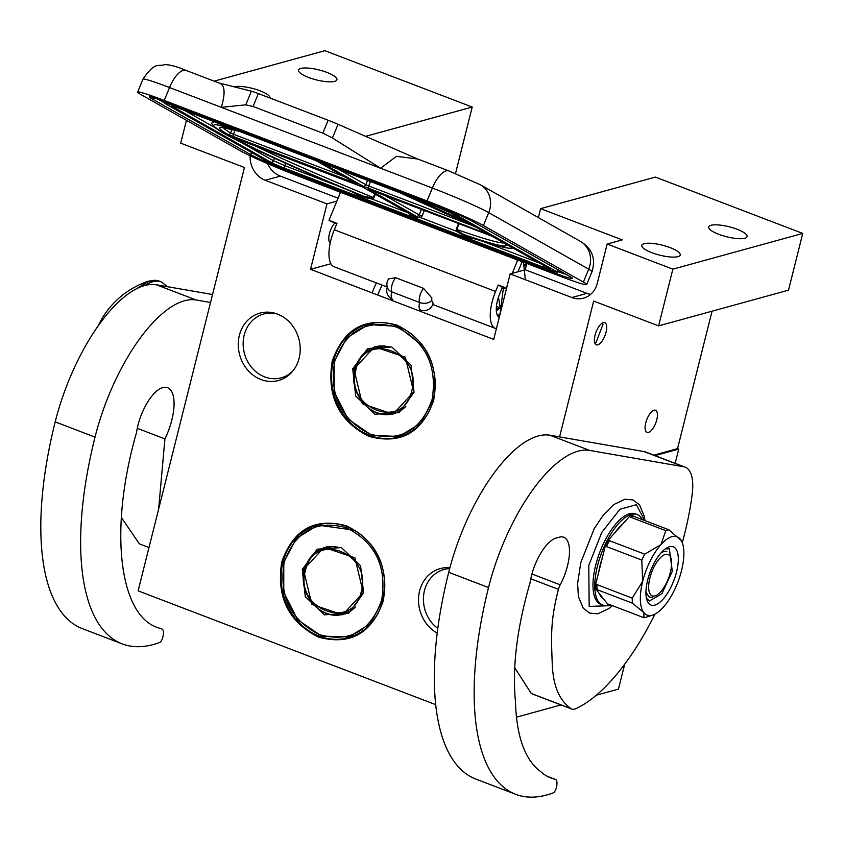 <?xml version="1.0" encoding="UTF-8"?>
<svg xmlns="http://www.w3.org/2000/svg" width="845" height="845" viewBox="0 0 845 845"><rect width="100%" height="100%" fill="white"/><g stroke="black" fill="none" stroke-linecap="round" stroke-linejoin="round"><path stroke-width="1.27" d="M332.159 361.311C343.661 328.663 365.241 316.59 396.918 325.082C426.926 340.176 439.189 365.188 433.707 400.139C422.215 432.788 400.625 444.861 368.959 436.369C338.951 421.275 326.677 396.252 332.159 361.311M333.384 361.491A58.485 51.302 74.6 0 1 367.86 324.216A58.485 51.302 74.6 0 1 397.129 325.832A58.485 51.302 74.6 0 1 433.348 399.717A58.485 51.302 74.6 0 1 398.882 436.992A58.485 51.302 74.6 0 1 347.369 419.542A58.485 51.302 74.6 0 1 333.384 361.491M281.734 562.062C293.236 529.414 314.815 517.33 346.492 525.833C376.5 540.927 388.763 565.939 383.281 600.89C371.789 633.539 350.2 645.612 318.533 637.119C288.525 622.026 276.252 597.003 281.734 562.062M282.969 562.242A58.485 51.302 74.6 0 1 317.435 524.967A58.485 51.302 74.6 0 1 346.703 526.583A58.485 51.302 74.6 0 1 382.922 600.468A58.485 51.302 74.6 0 1 348.457 637.743A58.485 51.302 74.6 0 1 296.944 620.293A58.485 51.302 74.6 0 1 282.969 562.242M449.91 567.734A34.962 30.663 -105.4 0 0 419.627 590.866A34.962 30.663 -105.4 0 0 437.182 633.116M239.357 335.391A34.962 30.663 -105.4 0 0 254.06 375.835A34.962 30.663 -105.4 0 0 291.789 372.222A34.962 30.663 -105.4 0 0 299.109 358.238A34.962 30.663 -105.4 0 0 275.618 313.442A34.962 30.663 -105.4 0 0 239.357 335.391M435.65 704.624L138.105 590.845L244.437 167.521L180.714 143.154L186.449 120.317M250.099 155.776A23.301 20.438 -105.4 0 0 265.245 180.26L326.973 203.867L310.527 269.323L493.712 339.373L510.158 273.917L571.885 297.524A23.301 20.438 -105.4 0 0 583.546 298.169A23.301 20.438 -105.4 0 0 597.278 283.318L607.143 244.036L672.852 269.164L658.604 325.895L593.686 301.074L559.57 436.897M437.784 628.448A33.082 29.026 74.6 0 1 424.465 590.592A33.082 29.026 -105.4 0 1 443.963 569.498A33.082 29.026 -105.4 0 1 449.677 568.611M292.792 371.061A33.082 29.026 74.6 0 1 281.248 377.821A33.082 29.026 74.6 0 1 252.106 367.955A33.082 29.026 74.6 0 1 244.194 335.106A33.082 29.026 -105.4 0 1 263.703 314.023A33.082 29.026 -105.4 0 1 277.086 313.928M270.051 98.041A19.805 5.154 14.1 0 0 256.151 89.454A19.805 5.154 14.1 0 0 234.054 86.803M334.641 81.384A19.805 5.154 14.1 0 0 336.923 79.736A19.805 5.154 14.1 0 0 323.054 71.064A19.805 5.154 14.1 0 0 300.788 68.445A19.805 5.154 14.1 0 0 298.507 70.093A19.805 5.154 14.1 0 0 312.386 78.765A19.805 5.154 14.1 0 0 334.641 81.384M365.642 136.351L472.218 107.04L455.508 173.531M214.123 81.152L324.86 50.689L472.218 107.04M516.358 717.204L561.006 704.92M596.285 695.224L618.455 689.119L624.73 664.138M655.012 455.624L678.746 449.096L675.166 463.324M653.819 455.17L677.542 448.642L678.746 449.096M645.76 422.849A11.883 4.795 -69.1 0 1 655.509 410.237A11.883 4.795 -69.1 0 1 656.766 419.828A11.883 4.795 -69.1 0 1 647.016 432.439A11.883 4.795 -69.1 0 1 645.76 422.849M595.049 335.233A11.883 4.795 -69.1 0 1 604.798 322.621A11.883 4.795 -69.1 0 1 606.055 332.201A11.883 4.795 -69.1 0 1 596.306 344.813A11.883 4.795 -69.1 0 1 595.049 335.233M712.071 311.192L677.542 448.642M658.604 325.895L788.501 290.173L802.75 233.431L672.852 269.164M677.933 256.637A19.805 5.154 14.1 0 0 680.225 254.989A19.805 5.154 14.1 0 0 666.346 246.317A19.805 5.154 14.1 0 0 644.091 243.698A19.805 5.154 14.1 0 0 641.799 245.335A19.805 5.154 14.1 0 0 655.678 254.018A19.805 5.154 14.1 0 0 677.933 256.637M744.825 238.237A19.805 5.154 14.1 0 0 747.107 236.589A19.805 5.154 14.1 0 0 733.238 227.918A19.805 5.154 14.1 0 0 710.972 225.298A19.805 5.154 14.1 0 0 708.691 226.946A19.805 5.154 14.1 0 0 722.57 235.618A19.805 5.154 14.1 0 0 744.825 238.237M607.143 244.036L622.247 239.885L540.61 208.662L655.403 177.091L802.75 233.431M524.28 270.03L525.263 269.756L586.99 293.363A23.301 20.438 -105.4 0 0 590.623 294.377M524.196 270.051L510.158 273.917M525.263 269.756L526.836 263.492M538.371 217.587L540.61 208.662M310.527 269.323L330.923 263.714M330.194 242.969A11.883 4.795 -69.1 0 1 329.423 233.653A11.883 4.795 -69.1 0 1 334.652 223.207M336.859 201.142L326.973 203.867M267.538 163.613A23.301 20.438 -105.4 0 0 280.35 176.109L338.084 198.184M496.279 308.995L500.631 307.981M502.648 287.448L501.708 288.99M498.476 297.176L500.768 311.287M505.965 290.606L501.75 307.39M496.342 311.055L499.849 307.686M497.367 315.259L499.902 314.741M503.451 287.754L499.881 314.847M410.163 213.901L416.68 216.5L418.708 215.718A2.334 2.123 -60.5 0 0 419.226 214.926L383.588 194.762M420.599 310.041A9.316 9.316 0 0 0 433.062 303.228L431.7 300.397L431.848 297.989L423.556 288.377L395.682 277.72L388.689 278.871A9.316 9.316 0 0 0 388.204 289.191A8.439 5.123 -178.7 0 0 391.742 291.852L419.616 302.51A9.316 3.76 -69.1 0 1 420.768 293.183A9.316 3.76 -69.1 0 1 423.556 288.377M507.222 285.599L506.218 288.05L498.254 285.008L495.603 291.462A32.617 13.171 110.9 0 0 494.79 328.135A32.617 13.171 110.9 0 0 495.519 328.473A32.617 13.171 110.9 0 0 496.385 328.726M137.65 92.084L142.953 79.176A46.602 2.588 22.3 0 1 169.528 87.531L164.226 100.449A46.602 2.588 -157.7 0 0 137.65 92.084A46.602 2.588 -157.7 0 0 140.925 94.566L240.92 151.128A46.602 2.588 -157.7 0 0 297.271 175.707L340.493 192.311L329.001 220.281L336.965 223.333L334.314 229.787A32.617 13.171 110.9 0 0 333.5 266.46A32.617 13.171 110.9 0 0 334.229 266.798L387.274 287.078M499.237 317.393A20.967 8.461 -69.1 0 1 499.215 317.371A20.967 8.461 -69.1 0 1 499.733 293.796L502.384 287.342L506.398 288.884M416.754 158.638L338.032 124.31A13.985 0.782 22.3 0 0 328.135 120.254L258.38 93.584A13.985 0.782 22.3 0 0 251.387 91.175L218.844 82.958M186.629 70.684A23.301 9.401 110.9 0 0 186.111 70.441A23.301 9.401 110.9 0 0 169.528 87.531L221.295 107.326L245.779 104.843L253.077 106.491L322.832 133.161L332.423 137.978L380.599 168.239L221.295 107.326C225.773 92.369 224.833 84.215 218.496 82.873M417.61 159.008L396.516 156.314L380.599 168.239L432.365 188.044A46.602 2.588 22.3 0 1 488.716 212.623L588.701 269.185A46.602 2.588 22.3 0 1 591.986 271.657C595.989 258.57 592.081 248.441 580.261 241.29A23.301 21.283 119.5 0 1 588.701 269.185L583.399 282.093L483.414 225.53A46.602 2.588 -157.7 0 0 427.063 200.952L164.226 100.449M518.006 271.763L522.136 261.696M517.71 260.08L512.26 273.336M329.001 220.281L336.701 223.988M219.003 83.021L186.111 70.441C176.816 66.523 169.644 64.59 164.585 64.642C158.089 67.008 155.586 60.692 142.953 79.176M517.298 259.848L560.108 276.209A46.602 2.588 -157.7 0 0 586.683 284.575A46.602 2.588 -157.7 0 0 583.399 282.093M526.435 265.098L523.615 264.02M523.72 264.939L526.129 266.302M340.493 192.311L517.055 259.827M498.254 285.008L502.384 287.342M431.7 300.397A8.439 5.123 -178.7 0 1 428.32 302.647A8.439 5.123 -178.7 0 1 419.616 302.51A9.316 3.76 110.9 0 0 420.398 309.946M458.592 223.439L456.226 229.217L456.543 231.329L464.37 235.85A2.334 0.94 110.9 0 0 464.063 234.614L475.988 239.177A160.772 8.936 -157.7 0 0 511.595 247.3M375.36 194.244L373.923 197.751L372.191 199.082L407.734 212.665L411.019 215.454L416.986 217.735L421 217.746L456.543 231.329L457.377 230.643L464.063 234.614A154.952 8.608 22.3 0 0 505.014 243.582M374.726 193.885L373.247 197.476L371.842 197.931L372.191 199.082L363.625 197.329L353.094 192.259M475.598 239.04L469.588 237.846L475.988 239.177A2.334 1.806 -71.6 0 0 476.136 239.241L508.679 248.303L512.947 248.06M228.805 135.918L221.136 131.524M371.842 197.931L363.318 196.093L363.625 197.329M410.427 214.081L362.516 186.977A2.334 2.123 119.5 0 0 362.78 187.104L233.632 137.735A154.952 8.608 22.3 0 0 363.318 196.093L351.404 191.54L358.407 195.332M503.895 242.948A152.618 8.482 22.3 0 1 456.818 229.439L457.377 230.643M602.253 323.075L602.981 324.353L596.116 342.32L594.722 342.774M602.496 322.938L602.802 323.878M595.662 342.542L594.806 343.038M353.928 369.064L362.283 403.752L393.073 414.187L413.67 391.911L405.315 357.213L374.536 346.788L353.928 369.064M393.284 413.638L395.618 413.342M377.166 346.207L375 347.147M352.703 368.874L355.713 396.073L374.926 414.208L399.083 412.656L414.029 392.333L411.019 365.135L391.805 346.999L367.649 348.552L352.703 368.874M432.154 399.262C437.414 365.684 425.637 341.644 396.791 327.142C366.371 318.977 345.626 330.585 334.588 361.945C329.318 395.523 341.105 419.564 369.941 434.066C400.372 442.231 421.106 430.623 432.154 399.262M422.954 346.207L398.048 326.392L368.409 324.554L346.799 337.831L334.219 361.523L334.208 391.922L348.087 419.109L371.98 435.481L399.189 436.421L420.799 423.134L433.379 399.442L434.974 389.989M355.925 369.825C344.295 408.579 403.498 431.214 411.673 391.15C423.303 352.397 364.1 329.761 355.925 369.825M303.492 569.667L311.847 604.355L342.626 614.78L363.234 592.503L354.879 557.816L324.089 547.391L303.492 569.667M342.848 614.241L345.183 613.945M326.73 546.799L324.564 547.75M302.267 569.477L305.277 596.676L324.491 614.811L348.647 613.259L363.593 592.926L360.583 565.738L341.369 547.602L317.213 549.155L302.267 569.477M381.718 599.855C386.978 566.287 375.191 542.247 346.355 527.745C315.935 519.58 295.19 531.178 284.142 562.548C278.882 596.126 290.669 620.167 319.505 634.669C349.925 642.834 370.67 631.226 381.718 599.855M354.182 530.153L317.974 525.146L296.363 538.434L283.783 562.126L283.762 592.525L297.651 619.712L321.544 636.074L348.742 637.024L370.353 623.737L382.943 600.045L384.781 585.606M305.489 570.428C293.859 609.182 353.062 631.817 361.237 591.743C372.867 553 313.664 530.354 305.489 570.428M161.955 629.018L161.891 628.997A9.316 3.76 110.9 0 1 161.955 629.018A9.316 3.76 110.9 0 1 163.085 635.936L162.789 637.278A4.658 1.88 110.9 0 1 159.578 642.506A256.31 103.46 -69.1 0 1 122.155 643.869L82.335 628.638A256.31 103.46 -69.1 0 1 55.2 421.877A128.155 51.735 -69.1 0 1 144.685 285.547A128.155 51.735 -69.1 0 1 156.367 284.776L212.539 294.525M122.155 643.869A256.31 103.46 -69.1 0 1 95.031 437.108A128.155 51.735 -69.1 0 1 184.516 300.767A128.155 51.735 -69.1 0 1 196.188 299.996L210.532 302.489M161.891 628.997L157.17 627.434M156.864 627.307L157.656 627.613C118.617 614.674 108.942 528.241 136.531 432.503A35.416 14.302 -69.1 0 1 162.694 387.612A40.074 16.182 -69.1 0 1 167.585 387.718A40.074 16.182 -69.1 0 1 164.923 438.904L158.617 509.197M164.923 438.904L137.27 428.33M139.383 543.863L148.984 547.528L139.383 543.863L121.469 517.647M665.332 554.447A22.139 8.936 110.9 0 0 649.879 577.991A22.139 8.936 110.9 0 0 654.917 595.905A22.139 8.936 -69.1 0 0 656.713 595.134A22.139 8.936 -69.1 0 0 668.479 578.371A22.139 8.936 -69.1 0 0 670.909 558.027A22.139 8.936 -69.1 0 0 665.332 554.447M652.382 597.32L649.404 597.267L645.929 592.324M661.001 552.926L663.895 551.5L666.874 551.563M555.471 779.46L547.38 776.375L555.397 779.439A9.316 3.76 110.9 0 1 555.471 779.46A9.316 3.76 110.9 0 1 556.601 786.378L556.306 787.72A4.658 1.88 110.9 0 1 553.095 792.948A256.31 103.46 -69.1 0 1 515.672 794.311L475.851 779.079A256.31 103.46 -69.1 0 1 448.716 572.318A128.155 51.735 -69.1 0 1 538.202 435.988A128.155 51.735 -69.1 0 1 549.873 435.217L643.943 451.547A46.602 18.812 -69.1 0 1 645.379 451.938L685.211 467.169A46.602 18.812 110.9 0 0 683.774 466.767L589.704 450.438L549.873 435.217M515.672 794.311A256.31 103.46 -69.1 0 1 488.537 587.55A128.155 51.735 -69.1 0 1 578.022 451.209A128.155 51.735 -69.1 0 1 589.704 450.438M685.211 467.169A46.602 18.812 110.9 0 1 692.245 493.628A167.299 67.537 -69.1 0 1 682.274 542.701M654.949 614.146A167.299 67.537 -69.1 0 1 575.72 708.702A23.301 9.401 110.9 0 1 571.78 709.05A23.301 9.401 110.9 0 1 571.093 708.702L531.273 693.47L514.996 668.12M555.397 779.439L550.623 777.875A187.315 75.606 -69.1 0 1 540.832 771.738C524.925 759.993 516.453 736.418 515.408 701.012C512.228 667.296 516.95 628.427 529.583 584.402A9.316 3.76 110.9 0 0 530.248 581.645A35.416 14.302 -69.1 0 1 556.211 538.064L559.443 537.166A35.416 14.302 -69.1 0 1 563.763 537.251A35.416 14.302 -69.1 0 1 560.224 584.814A9.316 3.76 110.9 0 0 558.429 589.366C550.243 621.328 551.225 636.296 552.281 664.73C553.232 686.045 559.496 700.695 571.093 708.702M549.672 777.485L550.623 777.875M571.78 709.05L531.959 693.819A23.301 9.401 -69.1 0 1 531.273 693.47M652.255 615.213A41.944 16.932 110.9 0 0 652.762 615.065A41.944 16.932 110.9 0 0 663.283 607.28A41.944 16.932 110.9 0 0 681.535 570.597A41.944 16.932 110.9 0 0 681.25 540.546A41.944 16.932 110.9 0 0 680.373 539.247A41.944 16.932 110.9 0 0 660.959 544.592A41.944 16.932 110.9 0 0 642.696 581.275A41.944 16.932 110.9 0 0 643.869 612.625A41.944 16.932 110.9 0 0 652.255 615.213M646.594 617.04A46.602 18.812 -69.1 0 1 646.034 617.23A46.602 18.812 -69.1 0 1 645.474 617.399A46.602 18.812 -69.1 0 1 643.932 617.716L608.601 604.207L609.71 605.601L608.516 605.147A48.419 19.541 -69.1 0 1 602.612 605.02A48.419 19.541 -69.1 0 1 594.795 587.803A48.419 19.541 -69.1 0 1 597.489 565.96A48.419 19.541 -69.1 0 1 606.182 542.458A48.419 19.541 -69.1 0 1 631.299 514.447A48.419 19.541 -69.1 0 1 637.204 514.573A48.419 19.541 -69.1 0 1 642.39 519.654M602.316 557.848L598.661 572.424A42.662 17.217 -69.1 0 1 600.151 565.231A42.662 17.217 -69.1 0 1 602.316 557.848L606.182 542.458L614.706 532.952A42.662 17.217 -69.1 0 1 622.776 523.953L631.299 514.447L633.602 516.295L668.934 529.804L681.218 540.483M602.612 605.02L600.816 604.333A48.419 19.541 -69.1 0 1 595.693 565.273A48.419 19.541 -69.1 0 1 635.408 513.887L637.204 514.573M676.56 571.97A31.18 12.58 -69.1 0 1 661.191 601.091A31.18 12.58 -69.1 0 1 646.943 600.087A31.18 12.58 -69.1 0 1 647.682 579.902A31.18 12.58 110.9 0 1 666.927 547.824A31.18 12.58 110.9 0 1 676.56 571.97M608.516 605.147L603.858 599.263A42.662 17.217 -69.1 0 1 599.443 593.697L594.795 587.814L598.661 572.424M607.375 542.912L609.403 540.663L644.735 554.172A46.602 18.812 110.9 0 0 641.788 560.077L606.456 546.567L607.375 542.912L606.182 542.458M641.788 560.077L642.696 581.275L632.229 598.123A46.602 18.812 110.9 0 0 632.419 603.172L643.869 612.625L643.932 617.716M632.419 603.172L597.088 589.662L595.989 588.268L596.908 584.613L632.229 598.123M595.989 588.268L594.795 587.814M632.493 514.901L630.465 517.151L665.797 530.66L660.959 544.592L644.735 554.172M614.706 532.952L622.776 523.953M610.365 604.883L609.71 605.601M603.858 599.263L599.443 593.697M665.797 530.66A46.602 18.812 -69.1 0 1 668.934 529.804M597.088 589.662A46.602 18.812 -69.1 0 1 596.908 584.613M606.456 546.567A46.602 18.812 -69.1 0 1 609.403 540.663M630.465 517.151A46.602 18.812 -69.1 0 1 633.602 516.295M665.237 548.933L669.356 548.775L672.314 571.326L661.846 593.739L649.382 600.996L646.425 598.123M149.407 280.91L136.151 288.969M165.06 286.275L154.73 284.554M571.885 297.524L586.99 293.363M265.245 180.26L280.35 176.109M489.498 234.804L362.97 186.111A2.334 2.123 -60.5 0 0 365.843 184.728L338.591 169.306M316.157 160.73L356.991 183.83A2.334 2.123 119.5 0 1 356.484 183.545M357.139 184.643A2.334 0.94 110.9 0 0 357.192 184.664L362.516 186.977A2.334 2.123 119.5 0 1 362.357 186.882M416.986 217.735L416.68 216.5L368.747 189.386A2.334 2.123 -60.5 0 0 369.761 189.491M395.682 277.72A9.316 3.76 110.9 0 0 392.883 282.526A9.316 3.76 110.9 0 0 391.742 291.852A9.316 3.76 -69.1 0 0 392.524 299.288M332.423 137.978L338.032 124.31M449.466 171.197A23.301 9.401 110.9 0 0 448.948 170.954A23.301 9.401 110.9 0 0 432.365 188.044L427.063 200.952M415.888 158.311L448.948 170.954L480.277 184.728A23.301 21.283 119.5 0 1 488.716 212.623L483.414 225.53M245.779 104.843L251.387 91.175M253.077 106.491L258.38 93.584M322.832 133.161L328.135 120.254M294.472 173.574A37.286 2.07 22.3 0 1 249.391 153.917L151.878 98.749A37.286 2.07 22.3 0 1 170.521 103.46L427.38 201.68A37.286 2.07 22.3 0 1 472.461 221.337L569.974 276.505A37.286 2.07 22.3 0 1 551.331 271.794L294.472 173.574A2.334 0.94 -69.1 0 1 294.166 172.338M334.314 229.787L495.603 291.462M249.391 153.917A2.334 2.123 -60.5 0 0 252.137 152.787M163.909 102.541L156.811 98.527M151.878 98.749A2.334 2.123 -60.5 0 0 154.519 97.798M472.461 221.337A2.334 2.123 119.5 0 1 472.197 221.221C462.447 216.045 447.523 209.539 427.433 201.701L170.563 103.481L150.801 96.784M566.372 274.488A34.951 1.944 22.3 0 1 559.073 272.037M551.331 271.794A2.334 0.94 -69.1 0 1 551.035 270.506M546.409 268.794A18.643 1.035 -157.7 0 0 555.735 271.15L457.229 215.422A18.643 1.035 -157.7 0 0 434.689 205.599L175.433 106.459A18.643 1.035 -157.7 0 0 166.116 104.104L264.622 159.832A18.643 1.035 -157.7 0 0 287.163 169.655L546.409 268.794A2.334 0.94 110.9 0 0 546.462 268.826C563.562 274.16 554.32 273.009 560.087 270.875M555.735 271.15A2.334 2.123 -60.5 0 0 558.482 270.03M166.116 104.104A2.334 2.123 119.5 0 1 165.557 103.777M175.433 106.459A2.334 0.94 -69.1 0 1 175.126 105.224M434.689 205.599A2.334 0.94 -69.1 0 1 434.372 204.416M457.229 215.422A2.334 2.123 -60.5 0 0 459.416 214.989M437.171 206.993A11.65 0.644 22.3 0 1 451.251 213.141L549.757 268.868A11.65 0.644 22.3 0 1 543.937 267.39L284.68 168.261A11.65 0.644 22.3 0 1 270.59 162.113L172.095 106.396A11.65 0.644 22.3 0 1 177.915 107.864L437.171 206.993A2.334 0.94 110.9 0 0 437.224 207.025A2.334 0.94 110.9 0 0 437.277 207.036M177.915 107.864A2.334 0.94 110.9 0 0 177.968 107.885L437.224 207.025L450.998 213.014L549.757 268.858A2.334 2.123 119.5 0 1 549.25 268.583M543.937 267.39A2.334 0.94 -69.1 0 1 543.747 265.488M339.51 186.587L284.744 165.641L273.474 160.719L274.498 158.205M284.68 168.261A2.334 0.94 -69.1 0 1 284.744 165.641L285.705 163.275M539.342 262.996L483.509 241.649M464.37 235.85L469.588 237.846M270.59 162.113A2.334 2.123 -60.5 0 0 273.474 160.719L239.61 141.569M172.095 106.396A2.334 2.123 -60.5 0 0 173.669 106.343M184.442 110.368L216.404 128.44M172.296 105.91L177.968 107.885A2.334 0.94 110.9 0 0 178.02 107.906M469.883 223.703A160.772 8.936 -157.7 0 0 407.311 195.586M418.708 215.718L421 217.746A4.658 4.257 -60.5 0 0 422.046 216.151L424.412 210.373M411.019 215.454L410.702 214.218L362.78 187.104M230.97 128.155A160.772 8.936 -157.7 0 0 351.404 191.54L354.161 192.935M223.65 133.045C213.352 126.634 209.761 123.116 212.887 122.472A163.106 9.063 22.3 0 1 214.651 121.912M368.747 189.386L491.98 236.209L371.135 189.998A2.334 0.94 110.9 0 0 371.187 190.019M399.336 192.533A154.952 8.608 22.3 0 1 476.474 227.432M362.97 186.111L322.125 163.011M356.991 183.83L227.675 134.366A154.952 8.608 22.3 0 1 238.945 131.207M456.226 229.217L456.818 229.439L459.184 223.671M422.046 216.151L419.226 214.926L421.539 209.275M253.183 144.896A152.618 8.482 22.3 0 0 373.247 197.476L373.923 197.751M233.632 137.735A2.334 2.07 -61.4 0 0 234.646 137.83M227.675 134.366A2.334 2.176 -59.3 0 0 230.59 132.992A152.618 8.482 22.3 0 1 222.869 127.405M233.949 137.587L357.192 184.664A2.334 0.94 110.9 0 0 357.245 184.685M371.082 189.977A2.334 0.94 110.9 0 0 371.135 189.998L369.159 189.291M474.066 226.259L368.663 185.953L365.843 184.728L367.617 180.407M368.6 188.572A2.334 0.94 -69.1 0 1 368.663 185.953L370.49 181.506M354.668 183.238A2.334 0.94 -69.1 0 1 354.34 182.351M344.095 176.563L233.452 134.249L230.59 132.992L232.111 129.296M233.389 136.869A2.334 0.94 -69.1 0 1 233.452 134.249L235.142 130.119M389.418 346.894A34.487 30.251 -105.4 0 0 375.518 346.999A34.487 30.251 -105.4 0 0 355.196 368.98A34.487 30.251 -105.4 0 0 363.434 403.213A34.487 30.251 -105.4 0 0 393.812 413.501A34.487 30.251 -105.4 0 0 405.79 406.498M394.024 413.437A34.487 30.251 -105.4 0 0 394.235 413.385A34.487 30.251 -105.4 0 0 402.125 409.751M384.581 345.964A34.487 30.251 -105.4 0 0 375.951 346.883A34.487 30.251 -105.4 0 0 375.729 346.936M379.648 345.901A34.487 30.251 -105.4 0 0 378.317 346.228A34.487 30.251 -105.4 0 0 377.145 346.577L379.468 345.911M395.418 413.025L396.611 412.73A34.487 30.251 -105.4 0 0 397.921 412.328M338.972 547.497A34.487 30.251 -105.4 0 0 325.082 547.602A34.487 30.251 -105.4 0 0 304.76 569.583A34.487 30.251 -105.4 0 0 312.999 603.805A34.487 30.251 -105.4 0 0 343.366 614.104A34.487 30.251 -105.4 0 0 355.354 607.09M343.588 614.04A34.487 30.251 -105.4 0 0 343.799 613.977A34.487 30.251 -105.4 0 0 351.689 610.343M334.134 546.567A34.487 30.251 -105.4 0 0 325.515 547.476A34.487 30.251 -105.4 0 0 325.293 547.539M329.212 546.493A34.487 30.251 -105.4 0 0 327.881 546.831A34.487 30.251 -105.4 0 0 326.709 547.18L329.022 546.514M344.982 613.628L346.175 613.322A34.487 30.251 -105.4 0 0 347.485 612.931M196.188 299.996L156.367 284.776M95.031 437.108L55.2 421.877M643.943 451.547L683.774 466.767M488.537 587.55L448.716 572.318M560.224 584.814L531.938 573.998M558.429 589.366L530.776 578.793M612.224 605.59L589.176 606.414L588.796 565.347L601.788 532.403L619.955 509.25L636.359 504.718L644.746 520.552M97.978 326.223A85.282 85.282 0 0 1 148.393 281.216L159.187 281.11A69.903 28.212 110.9 0 0 150.663 280.941A69.903 28.212 110.9 0 0 139.013 287.596M159.187 281.11L161.279 281.913A69.903 28.212 110.9 0 0 152.755 281.744A69.903 28.212 110.9 0 0 145.002 285.462M518.376 271.657L518.302 271.023M517.214 261.274L516.929 258.644M525.368 279.727L523.414 262.182M381.972 285.061L377.673 295M376.31 282.895L372.001 292.835M356.77 183.724L316.019 160.677M495.519 328.473L432.714 304.464M580.261 241.29L480.277 184.728M586.683 284.575L591.986 271.657M571.484 277.413L472.197 221.221M387.348 287.342A9.316 9.316 0 0 0 392.724 299.383M546.462 268.826L287.216 169.687L264.358 159.705L165.852 103.988L163.529 100.08M474.922 238.945L476.136 239.241M226.333 134.566C251.736 148.393 293.426 167.384 351.393 191.54M504.444 243.254L504.93 243.782L504.93 242.452M212.887 122.472L213.32 121.405M222.584 126.465L221.643 127.405L239.135 131.281M476.612 227.516L399.241 192.502M602.981 324.353L602.643 323.318M596.116 342.32L595.176 342.848M501.518 308.319L496.427 306.376M374.208 322.948L368.409 324.543M404.987 434.837L399.189 436.432M384.158 345.932L375.518 346.999C365.04 350.274 358.195 357.646 354.974 369.138C347.76 393.242 371.705 420.821 393.812 413.501L401.787 409.994M397.752 412.413L396.611 412.73M322.663 523.858L317.974 525.146M355.439 635.186L348.753 637.024M333.722 546.525L325.082 547.602C314.604 550.866 307.749 558.249 304.538 569.731C297.324 593.834 321.269 621.413 343.366 614.104L351.351 610.597M347.316 613.016L346.175 613.322M652.762 615.065L646.034 617.23M644.936 520.626L644.334 516.432L639.507 504.845L633.021 499.944L624.93 499.268L613.723 504.581L603.309 515.028L594.225 528.674L580.832 562.421L577.6 583.515L578.424 596.633L583.251 608.22L589.736 613.121L597.827 613.797L609.034 608.485L612.414 605.664M167.595 286.719L161.279 281.913"/></g></svg>
